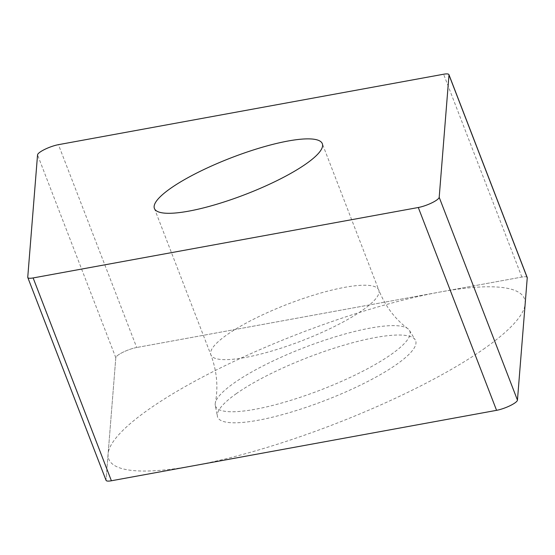<?xml version="1.0" encoding="UTF-8"?>
<svg xmlns="http://www.w3.org/2000/svg" width="555" height="555" viewBox="0 0 555 555"><rect width="100%" height="100%" fill="white"/><g stroke="black" fill="none" stroke-linecap="round" stroke-linejoin="round"><path stroke-width="0.42" stroke-dasharray="2.77 2.08" d="M527.021 277.209A14.035 3.059 158.9 0 0 521.866 277.063L136.703 347.499L521.866 277.063A14.035 3.059 158.9 0 1 527.208 277.479M136.703 347.499A14.035 3.059 158.9 0 0 123.12 352.161A14.035 3.059 158.9 0 0 115.808 357.697L106.012 480.026L115.808 357.697A14.035 3.059 158.9 0 1 123.12 352.161A14.035 3.059 158.9 0 1 136.703 347.499L58.435 144.668M106.06 480.352A14.035 3.059 158.9 0 1 106.012 480.026L27.75 277.195M236.43 393.585A106.123 23.157 -21.1 0 0 217.373 416.236A106.123 23.157 -21.1 0 0 287.892 413.08A106.123 23.157 -21.1 0 0 396.839 364.246A106.123 23.157 -21.1 0 0 415.237 339.889A106.123 23.157 -21.1 0 0 341.596 345.862A106.123 23.157 -21.1 0 0 236.43 393.585M407.856 328.678C394.938 318.993 385.246 306.117 378.794 290.043A89.986 19.633 158.9 0 0 317.613 293.935A89.986 19.633 158.9 0 0 226.835 334.873A89.986 19.633 -21.1 0 0 210.886 354.832C216.901 371.073 218.379 387.119 215.312 402.979A104.146 22.727 -21.1 0 1 233.981 383.089A104.146 22.727 158.9 0 1 332.625 337.655A104.146 22.727 158.9 0 1 407.856 328.678A104.146 22.727 158.9 0 1 409.451 330.392A104.146 22.727 158.9 0 1 391.393 354.298A104.146 22.727 -21.1 0 1 284.486 402.215A104.146 22.727 -21.1 0 1 215.278 405.323L217.373 416.236M215.312 402.979A104.146 22.727 -21.1 0 0 215.278 405.323M484.994 348.124A222.777 48.611 158.9 0 1 193.522 465.749A222.777 48.611 158.9 0 1 148.268 409.701A222.777 48.611 158.9 0 1 439.747 292.076A222.777 48.611 158.9 0 1 484.994 348.124M521.866 277.063L443.605 74.231M115.808 357.697L37.546 154.866M154.415 208.479L210.886 354.832A89.986 19.633 -21.1 0 0 272.068 350.94A89.986 19.633 -21.1 0 0 362.845 310.002A89.986 19.633 158.9 0 0 378.794 290.043L322.323 143.69M409.451 330.392L415.237 339.889"/><path stroke-width="0.83" d="M106.012 480.026A14.035 3.059 158.9 0 0 111.395 480.769L496.565 410.332L111.395 480.769A14.035 3.059 158.9 0 1 106.06 480.352L27.792 277.521A14.035 3.059 -21.1 0 0 33.133 277.937L418.297 207.501A14.035 3.059 -21.1 0 0 431.88 202.839A14.035 3.059 -21.1 0 0 439.192 197.302L448.988 74.974A14.035 3.059 -21.1 0 0 448.94 74.647A14.035 3.059 -21.1 0 0 443.605 74.231L58.435 144.668A14.035 3.059 -21.1 0 0 44.858 149.337A14.035 3.059 -21.1 0 0 37.546 154.866L27.75 277.195A14.035 3.059 -21.1 0 0 27.792 277.521M496.565 410.332A14.035 3.059 158.9 0 0 510.142 405.663A14.035 3.059 158.9 0 0 517.454 400.134L527.25 277.805L517.454 400.134A14.035 3.059 158.9 0 1 510.142 405.663A14.035 3.059 158.9 0 1 496.565 410.332L418.297 207.501M448.94 74.647L527.208 277.479A14.035 3.059 158.9 0 1 527.25 277.805L448.988 74.974M170.357 188.52A89.986 19.633 -21.1 0 0 154.415 208.479A89.986 19.633 -21.1 0 0 215.597 204.587A89.986 19.633 -21.1 0 0 306.374 163.649A89.986 19.633 -21.1 0 0 322.323 143.69A89.986 19.633 -21.1 0 0 261.141 147.581A89.986 19.633 -21.1 0 0 170.357 188.52M527.021 277.209A14.035 3.059 158.9 0 1 527.25 277.805M517.454 400.134L439.192 197.302M111.395 480.769L33.133 277.937"/></g></svg>
